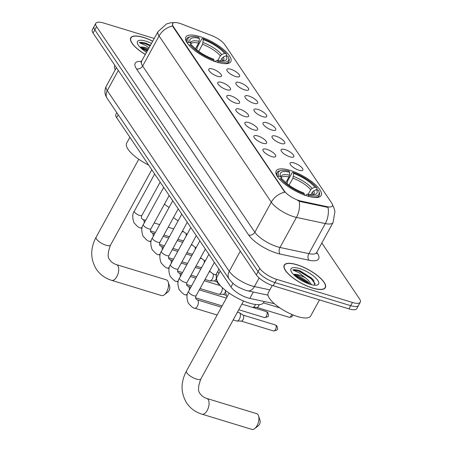 <?xml version="1.0" encoding="UTF-8"?>
<svg xmlns="http://www.w3.org/2000/svg" width="452" height="452" viewBox="0 0 452 452"><rect width="100%" height="100%" fill="white"/><g stroke="black" fill="none" stroke-linecap="round" stroke-linejoin="round"><path stroke-width="0.68" d="M216.966 62.15A25.623 8.385 28.7 0 0 230.802 61.653A25.623 8.385 28.7 0 0 222.678 48.827A25.623 8.385 28.7 0 0 199.677 36.544A25.623 8.385 28.7 0 0 185.845 37.041A25.623 8.385 28.7 0 0 193.964 49.861A25.623 8.385 28.7 0 0 216.966 62.15M307.32 195.987A25.623 8.385 28.7 0 0 321.157 195.49A25.623 8.385 28.7 0 0 313.033 182.664A25.623 8.385 28.7 0 0 290.031 170.376A25.623 8.385 28.7 0 0 276.2 170.879A25.623 8.385 28.7 0 0 284.319 183.698A25.623 8.385 28.7 0 0 307.32 195.987M294.043 162.952A7.255 2.373 -151.3 0 1 301.055 166.85A7.255 2.373 -151.3 0 1 302.478 170.415A7.255 2.373 -151.3 0 1 298.936 170.201A7.255 2.373 -151.3 0 1 290.031 163.601A7.255 2.373 -151.3 0 1 294.043 162.952M285.009 149.567A7.255 2.373 -151.3 0 1 292.02 153.471A7.255 2.373 -151.3 0 1 293.438 157.03A7.255 2.373 -151.3 0 1 289.901 156.816A7.255 2.373 -151.3 0 1 280.997 150.217A7.255 2.373 -151.3 0 1 285.009 149.567M275.974 136.182A7.255 2.373 -151.3 0 1 282.986 140.086A7.255 2.373 -151.3 0 1 284.404 143.646A7.255 2.373 -151.3 0 1 280.867 143.431A7.255 2.373 -151.3 0 1 271.957 136.832A7.255 2.373 -151.3 0 1 275.974 136.182M266.934 122.797A7.255 2.373 -151.3 0 1 273.952 126.701A7.255 2.373 -151.3 0 1 275.37 130.261A7.255 2.373 -151.3 0 1 271.827 130.046A7.255 2.373 -151.3 0 1 262.923 123.447A7.255 2.373 -151.3 0 1 266.934 122.797M257.9 109.418A7.255 2.373 -151.3 0 1 264.912 113.316A7.255 2.373 -151.3 0 1 266.335 116.882A7.255 2.373 -151.3 0 1 262.793 116.661A7.255 2.373 -151.3 0 1 253.888 110.068A7.255 2.373 -151.3 0 1 257.9 109.418M248.866 96.033A7.255 2.373 -151.3 0 1 255.877 99.937A7.255 2.373 -151.3 0 1 257.301 103.497A7.255 2.373 -151.3 0 1 253.758 103.282A7.255 2.373 -151.3 0 1 244.854 96.683A7.255 2.373 -151.3 0 1 248.866 96.033M239.831 82.648A7.255 2.373 -151.3 0 1 246.843 86.552A7.255 2.373 -151.3 0 1 248.261 90.112A7.255 2.373 -151.3 0 1 244.724 89.897A7.255 2.373 -151.3 0 1 235.82 83.298A7.255 2.373 -151.3 0 1 239.831 82.648M230.797 69.263A7.255 2.373 -151.3 0 1 237.808 73.167A7.255 2.373 -151.3 0 1 239.227 76.727A7.255 2.373 -151.3 0 1 235.69 76.512A7.255 2.373 -151.3 0 1 226.78 69.913A7.255 2.373 -151.3 0 1 230.797 69.263M266.872 149.346A7.255 2.373 -151.3 0 1 273.889 153.251A7.255 2.373 -151.3 0 1 275.308 156.81A7.255 2.373 -151.3 0 1 271.765 156.595A7.255 2.373 -151.3 0 1 262.861 149.996A7.255 2.373 -151.3 0 1 266.872 149.346M257.838 135.962A7.255 2.373 -151.3 0 1 264.849 139.866A7.255 2.373 -151.3 0 1 266.273 143.425A7.255 2.373 -151.3 0 1 262.731 143.211A7.255 2.373 -151.3 0 1 253.826 136.611A7.255 2.373 -151.3 0 1 257.838 135.962M248.803 122.582A7.255 2.373 -151.3 0 1 255.815 126.481A7.255 2.373 -151.3 0 1 257.233 130.04A7.255 2.373 -151.3 0 1 253.696 129.826A7.255 2.373 -151.3 0 1 244.792 123.232A7.255 2.373 -151.3 0 1 248.803 122.582M239.769 109.198A7.255 2.373 -151.3 0 1 246.781 113.096A7.255 2.373 -151.3 0 1 248.199 116.661A7.255 2.373 -151.3 0 1 244.662 116.446A7.255 2.373 -151.3 0 1 235.758 109.847A7.255 2.373 -151.3 0 1 239.769 109.198M230.735 95.813A7.255 2.373 -151.3 0 1 237.746 99.717A7.255 2.373 -151.3 0 1 239.164 103.276A7.255 2.373 -151.3 0 1 235.628 103.062A7.255 2.373 -151.3 0 1 226.718 96.462A7.255 2.373 -151.3 0 1 230.735 95.813M221.695 82.428A7.255 2.373 -151.3 0 1 228.712 86.332A7.255 2.373 -151.3 0 1 230.13 89.891A7.255 2.373 -151.3 0 1 226.588 89.677A7.255 2.373 -151.3 0 1 217.683 83.078A7.255 2.373 -151.3 0 1 221.695 82.428M212.66 69.043A7.255 2.373 -151.3 0 1 219.672 72.947A7.255 2.373 -151.3 0 1 221.096 76.507A7.255 2.373 -151.3 0 1 217.553 76.292A7.255 2.373 -151.3 0 1 208.649 69.693A7.255 2.373 -151.3 0 1 212.66 69.043M274.336 303.654L249.826 298.416A14.504 4.746 -151.3 0 1 247.826 297.891A14.504 4.746 -151.3 0 1 230.966 286.992L116.644 117.656A14.504 4.746 -151.3 0 1 115.881 114.339L116.802 112.661M301.202 201.134A13.057 4.271 -151.3 0 1 299.399 200.665A13.057 4.271 -151.3 0 1 284.229 190.857L173.325 26.583A13.057 4.271 -151.3 0 1 172.641 23.6A13.057 4.271 -151.3 0 1 181.625 24.012L211.553 35.516A13.057 4.271 -151.3 0 1 224.785 44.652L331.666 202.965A13.057 4.271 -151.3 0 1 332.35 205.948A13.057 4.271 -151.3 0 1 327.101 206.671L301.202 201.134L300.885 201.716L297.58 200.428M312.694 288.133A23.447 7.673 28.7 0 0 325.355 287.675A23.447 7.673 28.7 0 0 317.925 275.94A23.447 7.673 28.7 0 0 296.874 264.697A23.447 7.673 28.7 0 0 284.218 265.154A23.447 7.673 28.7 0 0 291.647 276.89A23.447 7.673 28.7 0 0 312.694 288.133M152.793 41.2A23.447 7.673 28.7 0 0 143.403 37.369A23.447 7.673 28.7 0 0 130.747 37.827A23.447 7.673 28.7 0 0 145.465 54.585M332.514 204.948L333.768 207.355L334.96 211.417L333.079 222.503A19.34 6.328 -151.3 0 1 325.31 223.576L296.444 217.406A19.34 6.328 -151.3 0 1 293.772 216.711A19.34 6.328 -151.3 0 1 271.302 202.18A16.922 13.503 -34 0 1 284.822 192.185L173.105 26.973L172.613 25.973L172.607 23.657M360.284 302.19L356.775 308.603A14.504 4.746 28.7 0 1 348.944 308.88L273.177 285.76A14.504 4.746 28.7 0 1 256.318 274.867L93.061 33.041A14.504 4.746 28.7 0 1 92.304 29.725L94.056 26.521A14.504 4.746 28.7 0 0 94.818 29.832L258.075 271.658A14.504 4.746 28.7 0 0 274.929 282.556L350.701 305.676A14.504 4.746 28.7 0 0 358.532 305.394A14.504 4.746 28.7 0 1 350.701 305.676L274.929 282.556A14.504 4.746 28.7 0 1 258.075 271.658L94.818 29.832A14.504 4.746 28.7 0 1 94.056 26.521L95.813 23.312A14.504 4.746 28.7 0 0 96.57 26.628L259.832 268.454A14.504 4.746 28.7 0 0 276.686 279.353L352.458 302.473A14.504 4.746 28.7 0 0 360.284 302.19A14.504 4.746 28.7 0 0 359.526 298.874L321.835 243.04M172.613 25.973A16.922 13.503 146 0 0 159.087 35.968L271.302 202.18L254.843 232.232A19.34 6.328 28.7 0 0 277.319 246.764A19.34 6.328 28.7 0 0 279.991 247.464L308.852 253.634L325.31 223.576A16.922 10.78 -77.9 0 0 328.039 207.411L300.885 201.716M154.279 38.482L103.644 23.029A14.504 4.746 28.7 0 0 95.813 23.312M296.958 264.821A23.21 7.594 28.7 0 0 284.427 265.267A23.21 7.594 28.7 0 0 291.783 276.884A23.21 7.594 28.7 0 0 312.614 288.009A23.21 7.594 28.7 0 0 325.141 287.562A23.21 7.594 28.7 0 0 317.79 275.946A23.21 7.594 28.7 0 0 296.958 264.821M272.268 285.466L268.222 292.856A24.176 7.91 28.7 0 0 275.884 304.953A24.176 7.91 28.7 0 0 297.58 316.547A24.176 7.91 28.7 0 0 310.631 316.078L319.491 299.896M314.665 285.206L313.694 280.319L299.292 270.55C296.348 269.663 294.156 269.471 292.71 269.957L299.094 272.799L305.558 278.008A10.927 3.576 28.7 0 0 298.908 274.963A10.927 3.576 28.7 0 0 293.602 274.624M305.558 278.008L308.4 280.353L311.569 284.698M293.636 274.658L298.523 275.663L307.705 281.624L309.999 284.257M310.1 284.291A15.763 5.158 28.7 0 0 316.897 285.082A15.763 5.158 28.7 0 0 315.4 277.652A15.763 5.158 28.7 0 0 299.467 268.539A15.763 5.158 28.7 0 0 290.958 270.884A15.763 5.158 28.7 0 0 310.1 284.291M292.71 269.957L298.97 271.143L311.083 278.658L315.225 283.946M294.777 275.737L296.179 276.228L308.185 283.641M299.975 270.765L311.434 278.02L313.891 280.59M293.659 274.68L296.529 275.596L308.648 283.11L309.778 284.189M152.753 41.268A23.21 7.594 28.7 0 0 143.482 37.493A23.21 7.594 28.7 0 0 130.956 37.94A23.21 7.594 28.7 0 0 145.504 54.517M114.859 65.331L114.751 65.529A24.176 7.91 28.7 0 0 115.249 69.789M148.606 48.844A10.927 3.576 28.7 0 0 145.431 47.635A10.927 3.576 28.7 0 0 140.131 47.29M140.165 47.33L145.047 48.336L148.081 49.81M150.527 45.347L145.821 43.217C142.877 42.335 140.685 42.143 139.239 42.629L145.623 45.471L149.12 47.912M151.578 43.426A15.763 5.158 28.7 0 0 145.996 41.211A15.763 5.158 28.7 0 0 137.487 43.55A15.763 5.158 28.7 0 0 146.685 52.359M139.239 42.629L145.493 43.81L150.154 46.019M141.301 48.404L147.369 51.11M146.504 43.437L150.505 45.386M140.188 47.347L147.714 50.477M258.013 414.727A8.221 4.164 -73 0 0 256.679 413.676L206.83 398.466A8.221 4.164 107 0 1 208.163 399.517A8.221 4.164 107 0 1 207.875 409.037A8.221 4.164 107 0 1 202.033 414.19L251.883 429.4A8.221 4.164 -73 0 0 254.679 428.615A8.221 4.164 -73 0 0 258.561 415.885A8.221 4.164 -73 0 0 258.013 414.727M286.884 183.484L287.483 182.399L287.489 181.246L292.184 172.67L292.952 172.353A23.012 7.531 28.7 0 1 316.739 187.733L314.891 187.173A20.792 6.803 28.7 0 0 293.704 173.472L292.924 178.167L289.088 185.173M308.207 194.241L310.71 189.67L312.078 188.433L314.891 187.173M316.524 189.586L318.372 190.151A23.012 7.531 28.7 0 1 318.869 191.264A23.012 7.531 28.7 0 1 308.394 195.224L307.637 194.106A20.792 6.803 28.7 0 0 314.654 194.614A20.792 6.803 28.7 0 0 316.524 189.586L313.705 190.846L312.343 192.083L310.908 194.71M220.231 271.093L216.988 277.014A26.595 8.701 28.7 0 0 225.418 290.32A26.595 8.701 28.7 0 0 249.284 303.072A26.595 8.701 28.7 0 0 263.64 302.552L264.222 301.49M279.811 170.794A23.984 7.848 28.7 0 0 277.206 172.466A23.984 7.848 28.7 0 0 277.743 176.772L278.986 176.212A23.012 7.531 28.7 0 1 280.991 170.528L279.811 170.794M316.739 187.733L317.101 188.778L316.643 189.62M313.722 197.388A23.984 7.848 28.7 0 0 319.276 195.501A23.984 7.848 28.7 0 0 319.276 192.405L318.869 191.264M285.839 182.602L288.935 176.952L289.466 175.178L289.721 172.257L288.964 171.138A23.012 7.531 28.7 0 0 280.991 170.528M308.394 195.224L308.281 196.513M289.721 172.257A20.792 6.803 28.7 0 0 280.438 175.885A20.792 6.803 28.7 0 0 280.833 176.777L278.986 176.212M293.704 173.472L292.952 172.353M280.833 176.777L281.658 179.15M305.269 195.315L307.637 194.106M304.292 195.298L304.405 194.01A23.012 7.531 28.7 0 1 280.613 178.63L279.376 179.184M280.613 178.63L282.46 179.195A20.792 6.803 28.7 0 0 303.648 192.891L304.405 194.01M258.561 415.885L260.03 420.428A3.384 1.712 107 0 1 258.431 425.671L254.679 428.615M167.658 280.89A8.221 4.164 -73 0 0 166.325 279.839L116.475 264.629A8.221 4.164 107 0 1 117.808 265.68A8.221 4.164 107 0 1 117.52 275.206A8.221 4.164 107 0 1 111.678 280.353L161.528 295.563A8.221 4.164 -73 0 0 164.325 294.777A8.221 4.164 -73 0 0 168.206 282.054A8.221 4.164 -73 0 0 167.658 280.89M196.53 49.652L197.128 48.562L197.134 47.409L201.829 38.832L202.598 38.516A23.012 7.531 28.7 0 1 226.384 53.895L224.537 53.336A20.792 6.803 28.7 0 0 203.349 39.635L202.569 44.33L198.733 51.336M217.853 60.404L220.356 55.833L221.723 54.596L224.537 53.336M226.169 55.749L228.017 56.314A23.012 7.531 28.7 0 1 228.514 57.427A23.012 7.531 28.7 0 1 218.039 61.387L217.282 60.274A20.792 6.803 28.7 0 0 224.299 60.777A20.792 6.803 28.7 0 0 226.169 55.749L223.35 57.014L221.988 58.251L220.553 60.873M129.877 137.255L126.633 143.177A26.595 8.701 28.7 0 0 148.663 165.082M189.456 36.962A23.984 7.848 28.7 0 0 186.851 38.629A23.984 7.848 28.7 0 0 187.388 42.934L188.631 42.375A23.012 7.531 28.7 0 1 190.637 36.691L189.456 36.962M226.384 53.895L226.746 54.946L226.288 55.788M223.367 63.551A23.984 7.848 28.7 0 0 228.921 61.664A23.984 7.848 28.7 0 0 228.921 58.568L228.514 57.427M195.484 48.771L198.581 43.115L199.112 41.341L199.366 38.42L198.609 37.301A23.012 7.531 28.7 0 0 190.637 36.691M218.039 61.387L217.926 62.675M199.366 38.42A20.792 6.803 28.7 0 0 190.083 42.047A20.792 6.803 28.7 0 0 190.478 42.94L188.631 42.375M203.349 39.635L202.598 38.516M190.478 42.94L191.303 45.313M214.915 61.478L217.282 60.274M213.937 61.461L214.05 60.172A23.012 7.531 28.7 0 1 190.264 44.793L189.021 45.353M190.264 44.793L192.106 45.358A20.792 6.803 28.7 0 0 213.293 59.054L214.05 60.172M168.206 282.054L169.675 286.591A3.384 1.712 107 0 1 168.076 291.834L164.325 294.777M237.458 312.123L239.244 312.665A4.35 2.203 107 0 1 239.537 312.807A4.35 2.203 107 0 1 239.95 313.225A4.35 2.203 107 0 1 239.441 319.005A4.35 2.203 107 0 1 237.029 321.039A4.35 2.203 107 0 1 236.701 320.993L233.187 319.92M242.877 315.038A3.141 1.593 107 0 1 243.091 315.14A3.141 1.593 107 0 1 243.385 315.439A3.141 1.593 107 0 1 243.023 319.615A3.141 1.593 107 0 1 241.278 321.089L237.029 321.039M222.294 287.585A4.35 2.203 107 0 1 221.373 292.235A4.35 2.203 107 0 1 218.954 294.275A4.35 2.203 107 0 1 218.632 294.224L200.05 288.557M225.254 292.195A3.141 1.593 107 0 1 224.949 292.851A3.141 1.593 107 0 1 223.209 294.32L218.954 294.275M215.92 274.952A3.141 1.593 107 0 1 215.988 274.991A3.141 1.593 107 0 1 216.282 275.291A3.141 1.593 107 0 1 216.35 275.409M213.214 273.974A4.35 2.203 107 0 1 212.333 278.85A4.35 2.203 107 0 1 209.92 280.89A4.35 2.203 107 0 1 209.598 280.839L205.038 279.449M216.22 278.811A3.141 1.593 107 0 1 215.915 279.466A3.141 1.593 107 0 1 214.169 280.935L209.92 280.89M204.18 260.595A4.35 2.203 107 0 1 204.191 262.872M201.824 267.194A4.35 2.203 107 0 1 200.886 267.505A4.35 2.203 107 0 1 200.564 267.454L196.004 266.064M195.14 247.21A4.35 2.203 107 0 1 195.157 249.487M192.789 253.815A4.35 2.203 107 0 1 191.851 254.12A4.35 2.203 107 0 1 191.524 254.075L186.964 252.679M186.105 233.825A4.35 2.203 107 0 1 186.117 236.108M183.755 240.43A4.35 2.203 107 0 1 182.811 240.741A4.35 2.203 107 0 1 182.489 240.69L177.93 239.3M255.51 304.473A4.35 2.203 107 0 1 255.103 305.337A4.35 2.203 107 0 1 252.691 307.371A4.35 2.203 107 0 1 252.369 307.326L241.843 304.111M259.211 304.625A3.141 1.593 107 0 1 258.685 305.947A3.141 1.593 107 0 1 256.939 307.422L252.691 307.371M253.323 292.026L249.826 298.416M327.101 206.671L326.785 207.253M173.325 26.583L173.105 26.973M284.229 190.857L284.014 191.252M232.983 283.314L230.966 286.992M118.221 114.768L116.644 117.656M136.453 68.817A4.836 3.859 146 0 0 142.634 66.026L254.843 232.232A4.836 3.859 146 0 1 248.662 235.023L136.453 68.817A24.176 7.91 -151.3 0 1 141.708 61.449M141.623 61.608A19.34 6.328 28.7 0 0 142.634 66.026L159.087 35.968A19.34 6.328 -151.3 0 1 158.076 31.55L140.894 62.37M299.156 201.151A16.922 10.78 -77.9 0 1 296.444 217.406L279.991 247.464A4.836 3.079 102.1 0 0 280.093 254.064A24.176 7.91 -151.3 0 1 248.662 235.023M316.728 252.363L317.406 253.363A24.176 7.91 -151.3 0 1 308.959 260.228L280.093 254.064M96.57 26.628L93.061 33.041M259.832 268.454L256.318 274.867M276.686 279.353L273.177 285.76M352.458 302.473L348.944 308.88M308.959 260.228A4.836 3.079 102.1 0 1 308.852 253.634A19.34 6.328 28.7 0 0 316.62 252.561L316.372 253.583M316.462 252.922A4.836 3.859 146 0 0 317.406 253.363M118.317 70.456L107.265 90.637A9.667 7.718 146 0 0 107.231 98.48L105.841 95.92C105.35 94.711 103.887 91.445 106.254 86.219A19.34 6.328 28.7 0 0 107.265 90.637L229.26 271.341A19.34 6.328 28.7 0 0 251.736 285.873A19.34 6.328 28.7 0 0 254.408 286.568L259.132 277.94M240.311 251.154L229.26 271.341A9.667 7.718 146 0 0 229.226 279.183L107.231 98.48M267.985 295.162L247.792 290.845A9.667 6.164 -77.9 0 0 254.408 286.568L269.855 289.873M206.83 398.466C203.858 397.489 201.699 395.969 200.366 393.918C197.75 391.63 197.919 386.635 200.88 378.929A8.221 2.689 -151.3 0 1 196.445 379.087A8.221 2.689 -151.3 0 1 186.891 372.911A8.221 2.689 -151.3 0 1 186.461 371.036L229.13 293.094M310.71 189.67A17.888 5.853 28.7 0 0 292.924 178.167M312.694 194.812A17.888 5.853 28.7 0 0 312.343 192.083M289.466 175.178A18.6 6.085 28.7 0 0 281.167 177.743M312.078 188.433A18.6 6.085 28.7 0 0 293.455 176.393M313.106 194.806A18.6 6.085 28.7 0 0 313.705 190.846M288.935 176.952A17.888 5.853 28.7 0 0 281.229 177.8M116.475 264.629C113.503 263.652 111.345 262.137 110.011 260.081C107.395 257.793 107.565 252.798 110.525 245.091A8.221 2.689 -151.3 0 1 106.09 245.25A8.221 2.689 -151.3 0 1 96.536 239.074A8.221 2.689 -151.3 0 1 96.106 237.198L138.775 159.257M220.356 55.833A17.888 5.853 28.7 0 0 202.569 44.33M222.339 60.975A17.888 5.853 28.7 0 0 221.988 58.251M199.112 41.341A18.6 6.085 28.7 0 0 190.812 43.906M221.723 54.596A18.6 6.085 28.7 0 0 203.101 42.556M222.751 60.969A18.6 6.085 28.7 0 0 223.35 57.014M198.581 43.115A17.888 5.853 28.7 0 0 190.874 43.963L191.015 44.635M275.85 325.344A3.141 1.593 107 0 1 275.737 328.988A3.141 1.593 107 0 1 273.505 330.954C278.839 329.92 277.579 329.491 277.025 326.191A3.141 2.509 146 0 0 275.85 325.344A3.141 1.593 107 0 0 275.341 324.943L242.99 315.072M214.367 262.409L196.168 295.642A4.35 1.424 -151.3 0 1 193.823 295.727A4.35 1.424 -151.3 0 1 188.682 292.325A4.35 1.424 -151.3 0 1 188.535 291.467L208.892 254.29M196.168 295.642C195.676 296.15 195.558 297.201 195.823 298.8L197.213 299.84A4.35 2.203 107 0 1 197.914 300.399A4.35 2.203 107 0 1 198.004 300.54A4.35 2.203 107 0 1 197.71 305.563A4.35 2.203 107 0 1 194.671 308.168C193.58 308.518 191.405 306.761 188.145 302.897C186.444 297.811 186.58 294.003 188.535 291.467M266.816 311.965A3.141 1.593 107 0 1 266.703 315.603A3.141 1.593 107 0 1 264.471 317.575C269.804 316.536 268.544 316.106 267.991 312.807A3.141 2.509 146 0 0 266.816 311.965A3.141 1.593 107 0 0 266.307 311.564L252.549 307.366M205.332 249.024L187.134 282.263A4.35 1.424 -151.3 0 1 184.783 282.347A4.35 1.424 -151.3 0 1 179.642 278.94A4.35 1.424 -151.3 0 1 179.5 278.082L199.852 240.905M187.134 282.263C186.636 282.766 186.523 283.822 186.789 285.421L188.173 286.455A4.35 2.203 107 0 1 188.879 287.014A4.35 2.203 107 0 1 188.97 287.156A4.35 2.203 107 0 1 189.281 290.111M187.427 294.088A4.35 2.203 107 0 1 185.636 294.783C184.546 295.133 182.371 293.376 179.105 289.512C177.41 284.432 177.546 280.619 179.5 278.082M196.298 235.639L178.099 268.878A4.35 1.424 -151.3 0 1 175.749 268.963A4.35 1.424 -151.3 0 1 170.607 265.556A4.35 1.424 -151.3 0 1 170.466 264.697L190.817 227.525M178.099 268.878C177.602 269.381 177.489 270.437 177.755 272.036L179.139 273.076A4.35 2.203 107 0 1 179.845 273.63A4.35 2.203 107 0 1 179.936 273.771A4.35 2.203 107 0 1 180.241 276.726M178.393 280.703A4.35 2.203 107 0 1 176.602 281.398C175.512 281.749 173.331 279.991 170.071 276.127C168.376 271.047 168.506 267.239 170.466 264.697M187.264 222.254L169.065 255.493A4.35 1.424 -151.3 0 1 166.715 255.578A4.35 1.424 -151.3 0 1 161.573 252.176A4.35 1.424 -151.3 0 1 161.432 251.312L181.783 214.141M169.065 255.493C168.568 256.001 168.455 257.052 168.715 258.651L170.105 259.691A4.35 2.203 107 0 1 170.811 260.245A4.35 2.203 107 0 1 170.896 260.392A4.35 2.203 107 0 1 171.206 263.341M169.359 267.324A4.35 2.203 107 0 1 167.568 268.013C166.472 268.364 164.296 266.607 161.036 262.742C159.341 257.663 159.471 253.854 161.432 251.312M178.224 208.869L160.031 242.108A4.35 1.424 -151.3 0 1 157.68 242.193A4.35 1.424 -151.3 0 1 152.539 238.792A4.35 1.424 -151.3 0 1 152.397 237.933L172.749 200.756M160.031 242.108C159.533 242.617 159.415 243.668 159.68 245.266L161.07 246.306A4.35 2.203 107 0 1 161.776 246.86A4.35 2.203 107 0 1 161.861 247.007A4.35 2.203 107 0 1 162.172 249.962M160.319 253.939A4.35 2.203 107 0 1 158.528 254.629C157.437 254.984 155.262 253.227 152.002 249.357C150.307 244.278 150.437 240.47 152.397 237.933M169.189 195.49L150.991 228.729A4.35 1.424 -151.3 0 1 148.646 228.808A4.35 1.424 -151.3 0 1 143.504 225.407A4.35 1.424 -151.3 0 1 143.357 224.548L163.714 187.371M150.991 228.729C150.499 229.232 150.38 230.283 150.646 231.882L152.036 232.921A4.35 2.203 107 0 1 152.736 233.481A4.35 2.203 107 0 1 152.827 233.622A4.35 2.203 107 0 1 153.138 236.577M151.284 240.554A4.35 2.203 107 0 1 149.493 241.249C148.403 241.6 146.228 239.842 142.968 235.978C141.267 230.893 141.403 227.085 143.357 224.548M160.155 182.105L141.956 215.344A4.35 1.424 -151.3 0 1 139.611 215.429A4.35 1.424 -151.3 0 1 134.464 212.022A4.35 1.424 -151.3 0 1 134.323 211.163L154.674 173.986M141.956 215.344C141.459 215.847 141.346 216.903 141.612 218.502L142.996 219.542A4.35 2.203 107 0 1 143.702 220.096A4.35 2.203 107 0 1 143.792 220.237A4.35 2.203 107 0 1 144.103 223.192M142.25 227.17A4.35 2.203 107 0 1 140.459 227.864C139.369 228.215 137.193 226.458 133.928 222.593C132.233 217.514 132.368 213.7 134.323 211.163M291.709 314.377A3.141 1.593 107 0 1 289.167 317.293L291.789 316.925L293.15 314.976M219 273.341A4.35 1.424 -151.3 0 1 217.96 272.189A4.35 1.424 -151.3 0 1 217.813 271.324C215.864 273.816 215.734 277.624 217.423 282.754L221.859 287.161M218.644 268.737A4.35 2.203 107 0 1 218.559 269.974M216.706 273.952A4.35 2.203 107 0 1 214.915 274.641L212.892 273.816L209.581 271.149M174.596 22.6L170.715 22.764L166.607 23.905L158.076 31.55M333.079 222.503L316.62 252.561M247.792 290.845L245.656 290.291C235.989 286.466 234.209 285.031 229.226 279.183M106.254 86.219L116.424 67.647M283.901 266.234L284.427 265.267M324.615 288.523L325.141 287.562M130.43 38.906L130.956 37.94M186.461 371.036C180.529 382.273 180.625 392.969 186.744 403.116C190.45 408.484 195.546 412.173 202.033 414.19M276.223 174.257L277.206 172.466M318.293 197.292L319.276 195.501M281.217 177.828L281.364 178.472M243.549 300.987L200.88 378.929M96.106 237.198C90.174 248.436 90.27 259.132 96.389 269.279C100.095 274.647 105.192 278.336 111.678 280.353M185.868 40.42L186.851 38.629M227.938 63.455L228.921 61.664M151.793 169.715L110.525 245.091M197.213 299.84L221.395 307.219M243.091 315.14L239.537 312.807M194.671 308.168L217.129 315.016M273.505 330.954L241.159 321.084M275.341 324.943L277.025 326.191M188.173 286.455L190.834 287.269M199.338 289.862L226.384 298.117M185.636 294.783L187.134 295.241M195.58 297.817L222.113 305.914M264.471 317.575L238.763 309.727M266.307 311.564L267.991 312.807M179.139 273.076L181.8 273.884M190.298 276.477L195.818 278.161M204.321 280.76L219.373 285.348M176.602 281.398L178.099 281.856M186.546 284.432L191.552 285.958M226.023 295.212L223.085 294.32M170.105 259.691L172.766 260.499M181.263 263.098L186.783 264.782M195.287 267.375L200.807 269.059M209.304 271.652L210.333 271.968M167.568 268.013L169.059 268.471M177.506 271.047L182.518 272.579M191.015 275.172L196.535 276.856M216.983 281.833L214.05 280.935M161.07 246.306L163.726 247.12M172.229 249.713L177.749 251.397M186.252 253.99L191.767 255.674M200.27 258.267L201.298 258.584M158.528 254.629L160.025 255.086M168.472 257.663L173.478 259.194M181.981 261.787L187.501 263.471M201.648 267.516L200.886 267.505M152.036 232.921L154.691 233.735M163.195 236.328L168.715 238.012M177.212 240.605L182.732 242.289M191.236 244.882L192.264 245.199M149.493 241.249L150.991 241.701M159.437 244.283L164.443 245.809M172.946 248.402L178.467 250.086M192.614 254.131L191.851 254.12M142.996 219.542L145.657 220.35M154.16 222.943L159.675 224.627M168.178 227.22L173.698 228.91M182.201 231.503L183.23 231.814M140.459 227.864L141.956 228.322M150.403 230.899L155.409 232.424M163.912 235.017L169.427 236.701M183.58 240.746L182.811 240.741M226.983 297.02L226.458 296.139L225.215 290.156M279.828 307.868L263.443 302.868M289.167 317.293L256.821 307.422M218.971 269.222L217.813 271.324M216.824 266.047L215.853 264.601M214.915 274.641L216.412 275.098M207.79 252.662L206.813 251.216M205.197 261.03L200.547 257.764M198.756 239.283L197.778 237.837M196.162 247.645L194.823 247.052L191.512 244.385M189.721 225.898L188.744 224.452M187.128 234.26L182.472 231M180.687 212.513L179.71 211.067M178.094 220.881L173.438 217.615M171.653 199.129L170.675 197.682M169.059 207.496L164.404 204.231"/></g></svg>
